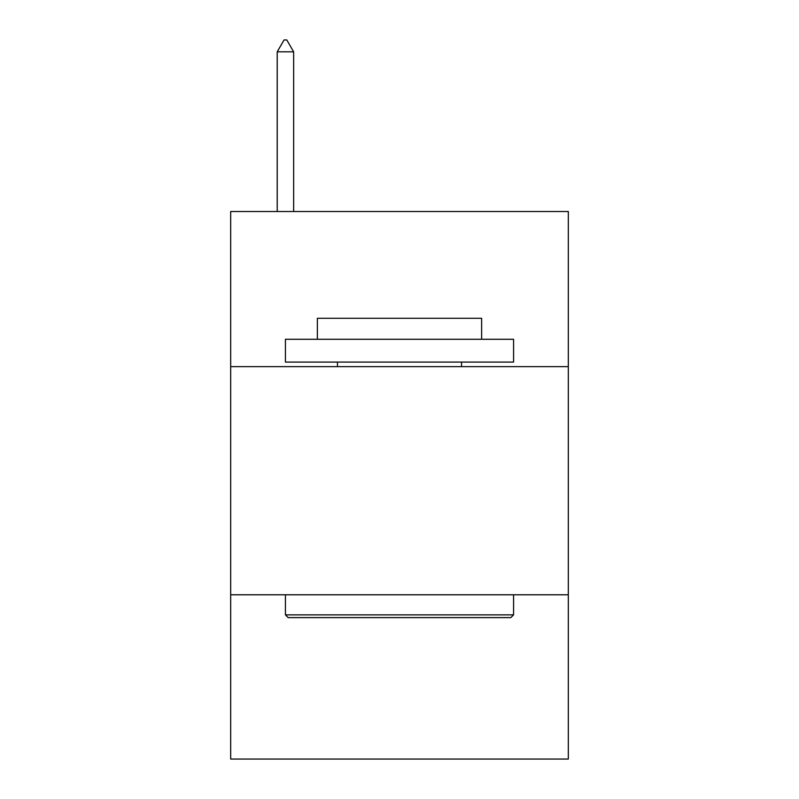 <?xml version="1.0" encoding="UTF-8"?>
<svg xmlns="http://www.w3.org/2000/svg" width="799" height="799" viewBox="0 0 799 799"><rect width="100%" height="100%" fill="white"/><g stroke="black" fill="none" stroke-linecap="round" stroke-linejoin="round"><path stroke-width="1.2" d="M568.329 366.651L568.329 211.515L230.671 211.515L230.671 366.651L568.329 366.651L568.329 759.05L230.671 759.05L230.671 366.651M568.329 594.786L230.671 594.786M288.169 617.607L285.433 614.86L513.567 614.86L510.831 617.607L288.169 617.607M513.567 339.275L513.567 362.087L285.433 362.087L285.433 339.275L513.567 339.275M317.373 339.275L317.373 318.282L481.627 318.282L481.627 339.275M513.567 594.786L513.567 614.86M285.433 594.786L285.433 614.86M461.552 362.087L461.552 366.651M337.448 362.087L337.448 366.651M293.642 51.815L286.801 39.95L284.064 39.95L277.213 51.815L293.642 51.815L293.642 211.515M277.213 51.815L277.213 211.515"/></g></svg>
